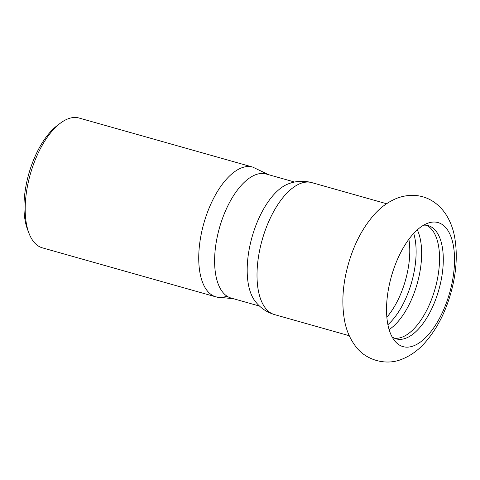 <?xml version="1.0" encoding="UTF-8"?>
<svg xmlns="http://www.w3.org/2000/svg" width="480" height="480" viewBox="0 0 480 480"><rect width="100%" height="100%" fill="white"/><g stroke="black" fill="none" stroke-linecap="round" stroke-linejoin="round"><path stroke-width="0.72" d="M440.538 316.326A64.452 30.264 105.8 0 0 448.014 230.67A64.452 30.264 105.8 0 0 428.268 223.044A64.452 30.264 105.8 0 0 400.53 252.876A64.452 30.264 105.8 0 0 394.914 341.106A64.452 30.264 105.8 0 0 440.538 316.326M426.348 225.258A58.83 27.624 -74.2 0 1 433.602 231.978A58.83 27.624 -74.2 0 1 432.12 297.9A58.83 27.624 -74.2 0 1 394.434 338.208M392.07 336.846A58.83 27.624 105.8 0 0 396.264 338.88A58.83 27.624 105.8 0 0 430.524 311.22A58.83 27.624 105.8 0 0 437.346 233.034A58.83 27.624 105.8 0 0 428.262 225.648A58.83 27.624 105.8 0 0 423.618 225.186M417.294 229.848A58.83 27.624 -74.2 0 1 417.198 283.656A58.83 27.624 -74.2 0 1 389.124 329.562M387.918 324.678A58.83 27.624 105.8 0 0 413.718 233.382M60.078 123.396L56.934 125.802A63.702 29.91 105.8 0 0 27.594 229.638L29.016 233.334A67.452 31.674 -74.2 0 1 60.078 123.396A67.452 31.674 -74.2 0 1 79.098 118.038L252.648 167.07A67.452 31.674 -74.2 0 0 208.08 210.654A67.452 31.674 -74.2 0 0 205.554 288.42A67.452 31.674 -74.2 0 0 215.97 296.892L42.414 247.854A67.452 31.674 -74.2 0 1 31.998 239.388A67.452 31.674 -74.2 0 1 29.016 233.334M294.606 182.04L266.13 173.994A64.452 30.264 105.8 0 0 223.542 215.64A64.452 30.264 105.8 0 0 221.124 289.956A64.452 30.264 105.8 0 0 231.078 298.05L259.554 306.09M274.536 314.61A68.574 32.202 105.8 0 1 263.94 305.994A68.574 32.202 105.8 0 1 271.896 214.866A68.574 32.202 105.8 0 1 311.826 182.622C303.558 180.456 295.548 180.948 287.778 184.092A64.452 30.264 105.8 0 0 261.18 213.504A64.452 30.264 105.8 0 0 253.704 299.16A64.452 30.264 105.8 0 0 254.814 300.774C259.782 307.518 266.358 312.132 274.536 314.61L349.26 335.724M226.95 296.136A67.452 31.674 -74.2 0 1 215.97 296.892L233.682 298.782M386.868 317.178A57.336 26.922 105.8 0 0 397.338 301.236A57.336 26.922 105.8 0 0 408.894 239.226M446.364 215.082C450.282 221.46 452.994 228.522 454.488 236.274C457.74 253.992 456.504 273 450.774 293.298C445.032 313.458 436.176 330.204 424.206 343.524C417.876 350.496 410.574 355.668 402.312 359.052C386.052 366.138 365.1 360.144 355.032 345.552C349.896 338.478 346.452 330.414 344.7 321.372C341.394 303.72 342.576 284.754 348.24 264.474C353.862 244.542 362.532 227.898 374.262 214.554C380.82 207.138 388.44 201.684 397.11 198.192C413.898 191.916 433.626 195.444 446.364 215.082M268.734 174.732L252.648 167.07M311.826 182.622L386.556 203.736"/></g></svg>
